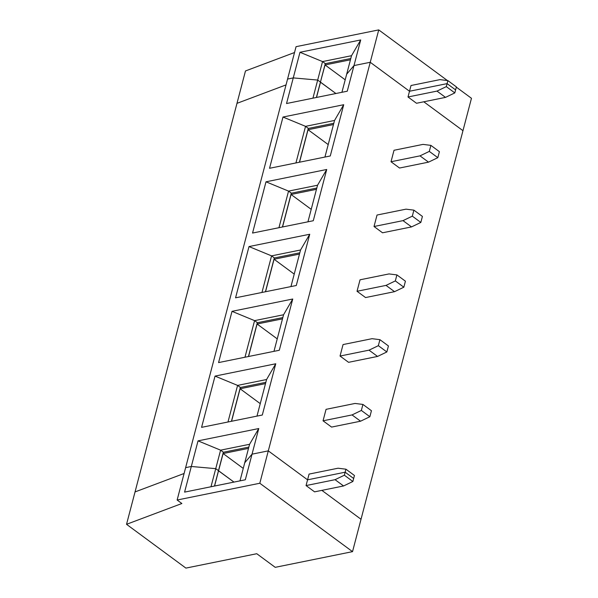 <?xml version="1.0" encoding="UTF-8"?>
<svg xmlns="http://www.w3.org/2000/svg" width="598" height="598" viewBox="0 0 598 598"><rect width="100%" height="100%" fill="white"/><g stroke="black" fill="none" stroke-linecap="round" stroke-linejoin="round"><path stroke-width="0.9" d="M239.985 480.874L244.732 462.77L252.042 454.166L268.3 450.87L259.809 483.251L177.128 500.025L181.859 503.516L126.537 524.311L185.903 568.1L256.766 553.718L275.222 567.33L352.528 551.648L361.02 519.266L321.859 490.367L361.02 519.266L471.463 98.296L456.326 87.136M245.315 479.79L258.762 428.542L198.035 440.861L184.588 492.117L245.315 479.79M447.416 80.558L378.736 29.9L296.062 46.674L185.627 467.643L191.315 466.485L215.743 468.653L210.989 486.757M248.506 448.38L223.099 453.531L218.576 470.746L233.968 482.093L218.464 470.761L214.465 486.054L218.487 470.671L215.743 468.653L191.315 466.485L185.627 467.643L177.128 500.025M294.53 52.519L245.472 70.96L236.98 103.342L286.038 84.901L236.98 103.342L135.036 491.93L184.094 473.489L135.036 491.93L126.537 524.311M378.736 29.9L268.3 450.87L307.566 479.828L345.143 472.203L344.358 475.208L352.872 481.487L343.566 485.965L314.578 491.848L306.056 485.569L307.566 479.828L345.143 472.203L353.657 478.49L354.45 475.485L345.936 469.198L338.057 468.212L309.069 474.094L307.566 479.828L268.3 450.87L252.042 454.166L244.732 462.77L249.583 444.284L220.595 450.167L215.743 468.653L218.487 470.671L223.338 452.185L220.595 450.167L198.035 440.861M345.936 469.198L345.143 472.203L353.657 478.49L352.872 481.487M343.566 485.965L335.052 479.686L344.358 475.208M335.052 479.686L306.056 485.569M259.809 483.251L352.528 551.648M248.843 447.102L223.316 452.275L214.57 486.032M360.706 39.954L299.979 52.273L293.259 77.904L287.571 79.056L293.259 77.904L286.532 103.529L347.259 91.21L360.706 39.954L351.527 55.696L322.531 61.579L299.979 52.273M316.394 97.474L320.431 82.09L317.688 80.065L293.259 77.904L317.688 80.065L320.431 82.09L325.282 63.605L322.531 61.579L312.933 98.177M316.402 97.467L325.26 63.687L350.787 58.514M445.51 97.384L436.996 91.098L446.302 86.628L447.88 80.618L456.394 86.897L455.601 89.902L447.087 83.623L409.51 91.247L408 96.981L416.514 103.267L445.51 97.384L454.816 92.907L455.601 89.902L447.087 83.623L409.51 91.247L370.244 62.282L353.986 65.578L346.676 74.182L351.527 55.696M447.88 80.618L440.001 79.624L411.013 85.507L409.51 91.247L370.244 62.282L353.986 65.578L346.676 74.182L341.921 92.294M423.795 101.787L462.964 130.678L423.795 101.787M350.45 59.793L325.035 64.95L320.416 82.18L335.912 93.512L320.521 82.158L316.514 97.444M325.035 64.95L345.196 79.818M326.725 169.481L265.998 181.807L252.55 233.056L313.277 220.737L326.725 169.481L317.545 185.223L288.55 191.106L265.998 181.807M278.952 227.703L288.55 191.106L291.301 193.132L282.413 227.001L291.278 193.214M316.805 188.049L291.286 193.221M269.541 168.292L330.268 155.973L343.715 104.717L282.989 117.036L269.541 168.292M235.56 297.819L296.287 285.5L309.734 234.244L249.007 246.57L235.56 297.819M218.569 362.59L279.296 350.264L292.743 299.007L232.017 311.334L218.569 362.59M201.578 427.353L262.305 415.027L275.753 363.771L215.026 376.097L201.578 427.353M333.796 123.278L308.269 128.45L299.411 162.23L308.291 128.368L305.541 126.342L282.989 117.036M343.715 104.717L334.536 120.46L305.541 126.342L295.943 162.94M324.931 157.057L334.536 120.46M333.46 124.556L308.045 129.714L328.205 144.581M399.531 168.031L391.01 161.744L394.022 150.27L423.01 144.387L430.889 145.381L439.403 151.66L437.826 157.67L428.519 162.148L399.531 168.031M382.541 232.794L374.019 226.507L377.032 215.033L406.02 209.158L413.898 210.145L412.321 216.155L420.835 222.434L411.529 226.911L382.541 232.794M365.55 297.557L357.028 291.278L360.041 279.804L389.029 273.921L396.908 274.908L395.33 280.918L403.844 287.197L394.538 291.675L365.55 297.557M348.559 362.321L340.038 356.042L343.05 344.568L372.038 338.685L379.917 339.671L378.34 345.681L386.854 351.96L377.547 356.438L348.559 362.321M331.569 427.084L323.047 420.805L326.06 409.331L355.048 403.448L362.926 404.435L361.349 410.445L369.863 416.724L360.557 421.201L331.569 427.084M446.302 86.628L454.816 92.907M309.734 234.244L300.555 249.986L271.567 255.869L249.007 246.57M290.949 286.584L300.555 249.986M299.478 254.083L274.063 259.24L294.223 274.108M261.961 292.467L271.567 255.869L274.31 257.895L265.422 291.764L274.288 257.977M411.529 226.911L403.015 220.632L412.321 216.155M299.815 252.812L274.295 257.985M395.33 280.918L386.024 285.396L357.028 291.278M316.469 189.319L291.054 194.477L282.533 226.978M413.898 210.145L422.412 216.424L420.835 222.434M391.01 161.744L420.005 155.861L428.519 162.148M307.94 221.821L317.545 185.223M291.054 194.477L311.214 209.345M420.005 155.861L429.312 151.391L437.826 157.67M403.015 220.632L374.019 226.507M396.908 274.908L405.422 281.187L403.844 287.197M274.063 259.24L265.542 291.742M292.743 299.007L283.564 314.757L254.576 320.633L244.971 357.23M273.966 351.347L283.564 314.757M386.024 285.396L394.538 291.675M379.917 339.671L388.431 345.95L386.854 351.96M378.34 345.681L369.033 350.159L340.038 356.042M282.824 317.575L257.297 322.748L248.447 356.528L257.319 322.658L254.576 320.633L232.017 311.334M282.488 318.846L257.073 324.004L248.551 356.505M257.073 324.004L277.233 338.872M275.753 363.771L266.573 379.521L237.585 385.404L227.98 421.994M256.976 416.111L266.573 379.521M369.033 350.159L377.547 356.438M362.926 404.435L371.44 410.721L369.863 416.724M361.349 410.445L352.043 414.922L323.047 420.805M231.441 421.291L240.329 387.422L237.585 385.404L215.026 376.097M231.456 421.291L240.306 387.511L265.833 382.339M265.497 383.61L240.09 388.767L231.561 421.269M240.09 388.767L260.242 403.635M258.762 428.542L249.583 444.284M352.043 414.922L360.557 421.201M223.099 453.531L243.251 468.406M436.996 91.098L408 96.981M429.312 151.391L430.889 145.381M308.045 129.714L299.523 162.215"/></g></svg>
